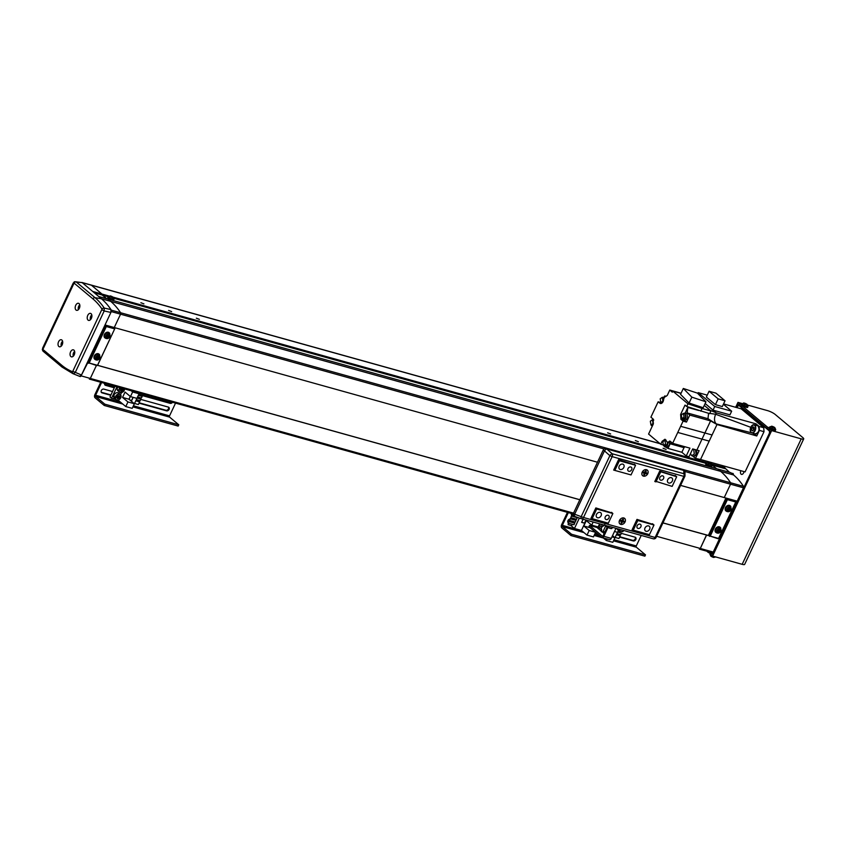 <?xml version="1.0" encoding="UTF-8"?>
<svg xmlns="http://www.w3.org/2000/svg" width="846" height="846" viewBox="0 0 846 846"><rect width="100%" height="100%" fill="white"/><g stroke="black" fill="none" stroke-linecap="round" stroke-linejoin="round"><path stroke-width="1.27" d="M597.488 462.233L114.263 327.539L120.555 314.183A1.216 0.74 -74.4 0 0 120.555 314.173L111.312 311.603L105.02 324.959L114.263 327.539L120.555 314.173A1.216 0.74 -74.4 0 0 120.576 312.734A98.823 60.436 -74.4 0 0 110.657 301.345L720.644 471.359A98.823 60.436 105.6 0 1 730.563 482.759A98.728 60.383 -74.4 0 0 720.644 471.359L733.577 474.966A98.823 60.436 105.6 0 1 743.497 486.365A1.216 0.74 105.6 0 1 743.475 487.804L737.183 501.17L724.25 497.564L730.532 484.198L724.25 497.564L680.628 485.403M699.335 549.107A98.823 60.436 105.6 0 1 699.304 549.096A1.216 0.74 105.6 0 0 699.367 549.117A1.216 0.74 105.6 0 1 699.325 549.107L712.279 552.713A1.216 0.74 105.6 0 0 713.231 552.068L719.523 538.701L718.635 538.447M662.968 522.934L706.473 535L700.298 548.462A1.216 0.74 105.6 0 1 699.367 549.117L712.311 552.724M656.686 536.301L700.298 548.451L706.59 535.095L708.895 535.74M120.566 312.724L730.553 482.749A1.216 0.74 105.6 0 1 730.532 484.198A1.216 0.74 -74.4 0 0 730.553 482.749L743.497 486.365M733.577 474.966L730.881 472.703L717.937 469.096L720.644 471.359L717.937 469.096L107.95 299.072L98.718 296.502L101.414 298.765L82.168 282.627A2.422 1.481 -74.4 0 0 82.168 282.627L76.098 281.834A1.819 1.385 130 0 0 74.078 283.093L42.871 349.419A1.819 1.385 130 0 0 43.083 351.196L61.98 367.037L72.915 373.646L78.826 376.026A98.823 60.436 -74.4 0 0 79.545 376.311L73.295 373.805A98.125 60.003 105.6 0 1 72.915 373.646M729.538 472.322L722.368 465.564M712.057 465.036L716.604 468.716L712.269 465.089L725.212 468.695M710.915 463.767L712.269 465.089L711.92 464.052L724.863 467.658M711.92 464.052L709.424 461.958L711.92 464.052M736.961 501.107L719.523 538.701M719.343 538.553L718.688 538.363M78.815 376.015A98.823 60.436 -74.4 0 0 80.116 376.512A1.216 0.74 -74.4 0 0 81.068 375.857L87.825 362.627M89.39 379.103L89.359 379.093A1.216 0.74 -74.4 0 0 90.311 378.437L96.412 365.461L90.311 378.437L81.068 375.857M94.382 292.875L102.292 295.074L106.617 298.701L101.943 294.038L92.7 291.458L82.178 282.638L74.353 281.834A1.819 1.248 62.8 0 0 73.792 283.072M108.066 296.682L102.292 295.074L101.943 294.038L91.421 285.208A2.422 1.481 -74.4 0 0 91.061 285.017L81.882 282.458M110.657 301.345L107.95 299.072L110.657 301.345L101.414 298.765A98.823 60.436 -74.4 0 1 111.334 310.165A1.216 0.74 -74.4 0 1 111.312 311.603M621.524 521.908L621.006 523.008L621.747 523.209L622.254 522.119A1.058 0.804 130 0 0 622.804 521.802L623.745 522.067L624.147 521.221L623.206 520.956A1.058 0.804 130 0 0 623.037 520.449L623.555 519.349L622.825 519.148L622.307 520.248A1.058 0.804 130 0 0 621.768 520.554L620.816 520.29L620.425 521.147L621.366 521.4A1.058 0.804 130 0 0 621.524 521.908A1.512 1.153 130 0 0 621.916 521.76M622.339 521.443A1.512 1.153 130 0 0 622.815 520.65M644.24 473.654L643.721 474.754L644.451 474.955L644.969 473.855A1.058 0.804 130 0 0 645.509 473.549L646.46 473.813L646.852 472.967L645.91 472.703A1.058 0.804 130 0 0 645.752 472.195L646.27 471.095L645.53 470.894L645.022 471.983A1.058 0.804 130 0 0 644.472 472.301L643.531 472.036L643.129 472.882L644.07 473.147A1.058 0.804 130 0 0 644.24 473.654A1.512 1.153 130 0 0 644.631 473.506M645.043 473.189A1.512 1.153 130 0 0 645.519 472.396M605.271 516.874A2.422 1.851 130 0 0 605.567 519.254A2.422 1.851 130 0 0 608.972 517.911A2.422 1.851 130 0 0 608.676 515.531A2.422 1.851 130 0 0 605.271 516.874M637.165 525.768A2.422 1.851 130 0 0 637.45 528.137A2.422 1.851 130 0 0 640.856 526.794A2.422 1.851 130 0 0 640.57 524.425A2.422 1.851 130 0 0 637.165 525.768M659.869 477.504A2.422 1.851 130 0 0 660.155 479.883A2.422 1.851 130 0 0 663.56 478.54A2.422 1.851 130 0 0 663.275 476.161A2.422 1.851 130 0 0 659.869 477.504M627.986 468.621A2.422 1.851 130 0 0 628.271 470.989A2.422 1.851 130 0 0 631.676 469.646A2.422 1.851 130 0 0 631.391 467.278A2.422 1.851 130 0 0 627.986 468.621M645.012 527.957A3.035 2.316 130 0 0 645.382 530.918A3.035 2.316 130 0 0 649.633 529.247A3.035 2.316 130 0 0 649.273 526.275A3.035 2.316 130 0 0 645.012 527.957M596.493 514.431A3.035 2.316 130 0 0 596.853 517.392A3.035 2.316 130 0 0 601.115 515.722A3.035 2.316 130 0 0 600.755 512.75A3.035 2.316 130 0 0 596.493 514.431M619.198 466.167A3.035 2.316 130 0 0 619.568 469.139A3.035 2.316 130 0 0 623.819 467.457A3.035 2.316 130 0 0 623.46 464.496A3.035 2.316 130 0 0 619.198 466.167M667.727 479.693A3.035 2.316 130 0 0 668.086 482.664A3.035 2.316 130 0 0 672.348 480.983A3.035 2.316 130 0 0 671.978 478.022A3.035 2.316 130 0 0 667.727 479.693M652.446 523.706L653.99 524.996L649.442 534.651L633.273 530.135L637.81 520.491L653.99 524.996M595.721 508.213L596.684 509.028L592.147 518.672L591.174 517.868M612.261 513.036L595.848 507.928L590.952 518.334L608.316 523.188L612.864 513.533L611.584 512.338M596.684 509.028L612.864 513.533M618.426 459.949L619.399 460.763L614.852 470.418L631.031 474.923L635.568 465.279L634.257 464.168M619.399 460.763L635.568 465.279M632.3 529.332L633.273 530.135M637.81 520.491L636.848 519.677M655.016 481.067L672.158 486.387L676.694 476.742L659.552 471.412M614.852 470.418L613.879 469.604M655.978 481.882L660.525 472.227M675.15 475.441L676.694 476.742M89.465 379.114L573.292 513.977L89.443 379.114M713.231 552.068L700.298 548.462A1.216 0.74 105.6 0 1 699.367 549.117M97.565 365.345L579.827 499.764M666.098 449.427L663.074 448.274L666.098 449.427M638.381 441.707L635.346 440.544L638.381 441.707M610.653 433.977L607.618 432.814L610.653 433.977M199.37 319.344L196.346 318.181L199.37 319.344M171.643 311.614L168.618 310.45L171.643 311.614M143.926 303.883L140.891 302.72L143.926 303.883M659.943 443.59L91.061 285.017A2.422 1.481 -74.4 0 1 91.421 285.208L101.943 294.038L108.774 295.941M112.846 297.168L112.93 297.094A8.471 6.461 130 0 0 112.158 296.671L111.587 296.386A8.471 5.182 -74.4 0 0 111.038 296.132A8.471 5.182 -74.4 0 0 110.953 296.1A8.291 6.44 87.9 0 0 110.805 296.058A8.291 6.44 87.9 0 0 110.583 295.984A8.291 6.44 87.9 0 0 110.223 295.899A8.471 5.182 105.6 0 1 110.858 296.185L110.731 296.28A8.471 6.461 130 0 0 109.8 296.216A8.291 3.754 76.7 0 1 110.276 296.618A8.471 6.461 -50 0 1 111.207 296.682L111.788 296.967A8.471 5.182 105.6 0 1 112.254 297.602A8.291 4.875 -18.6 0 1 112.624 297.697A8.291 4.875 -18.6 0 1 112.983 297.803A8.471 5.182 -74.4 0 0 112.518 297.168L112.634 297.073A8.471 6.461 -50 0 1 113.406 297.485A8.291 5.319 -40.3 0 0 112.93 297.094L706.738 462.603M114.083 298.363L706.04 463.354M97.597 365.292L579.859 499.711M662.989 522.881L709.477 535.74L726.64 499.277L725.731 498.516L726.376 498.157M708.578 534.979L725.731 498.516M726.555 498.199L735.925 501.646L718.719 538.31L718.011 538.722L708.789 535.645M735.713 501.974L727.401 499.658L710.238 536.121L718.561 538.437L735.925 501.646M735.671 501.192L734.878 500.525M709.688 536.406L709.477 535.74M726.64 499.277L727.349 498.865M87.614 361.961L88.407 362.627L105.56 326.165L104.767 325.499M105.486 325.097L114.855 328.534L97.65 365.208L96.93 365.609L87.709 362.532M114.644 328.861L106.321 326.545L89.168 363.008L97.491 365.324L114.855 328.534M114.591 328.079L113.798 327.413M88.619 363.294L88.407 362.627M105.56 326.165L106.279 325.752M619.515 520.406A3.638 2.771 130 0 0 620.774 524.393A3.638 2.771 130 0 0 625.057 521.95A3.638 2.771 130 0 0 623.798 517.964A3.638 2.771 130 0 0 619.515 520.406A3.638 2.771 130 0 0 619.949 523.97A3.638 2.771 130 0 0 625.057 521.95A3.638 2.771 130 0 0 624.623 518.397A3.638 2.771 130 0 0 619.515 520.406M642.22 472.153A3.638 2.771 130 0 0 643.478 476.139A3.638 2.771 130 0 0 647.761 473.697A3.638 2.771 130 0 0 646.503 469.71A3.638 2.771 130 0 0 642.22 472.153A3.638 2.771 130 0 0 642.653 475.706A3.638 2.771 130 0 0 647.761 473.697A3.638 2.771 130 0 0 647.327 470.133A3.638 2.771 130 0 0 642.22 472.153M581.741 518.852L608.137 526.201A2.422 1.481 -74.4 0 0 608.221 526.233A2.422 1.481 -74.4 0 0 608.602 526.265L627.087 531.415A2.422 1.481 105.6 0 1 626.706 531.383A2.422 1.481 105.6 0 1 626.622 531.362L625.966 531.098M653.398 524.499L636.975 519.391L632.078 529.797L633.252 530.125M676.102 476.245L659.69 471.137L654.793 481.533L655.957 481.86M634.976 464.771L618.553 459.674L613.667 470.069L614.831 470.397M684.974 472.322A2.422 2.422 0 0 0 683.198 469.995A2.422 1.481 -74.4 0 1 683.557 470.186A2.422 1.481 -74.4 0 1 683.78 470.439A2.422 2.2 -0.4 0 1 684.974 472.322L684.996 475.579A2.422 2.2 179.6 0 0 683.801 473.707L683.78 470.439L606.751 448.972L612.176 453.742A2.422 0.825 131.3 0 0 609.881 455.645L604.456 450.886A2.422 0.825 -48.7 0 1 606.751 448.972A2.422 1.481 -74.4 0 0 606.529 448.718A2.422 1.481 -74.4 0 0 606.17 448.528A2.422 2.422 0 0 0 603.325 449.829L573.514 513.173A2.422 2.422 0 0 0 574.92 516.504A2.422 1.015 109.1 0 0 574.973 516.515L581.456 518.767M656.126 537.39L684.763 476.52A2.422 2.2 179.6 0 0 684.996 475.579A2.422 2.422 0 0 1 684.763 476.626L612.144 456.639L583.507 517.498L655.132 537.464L683.769 476.605A2.422 1.481 -74.4 0 0 683.801 473.707L612.176 453.742A2.422 1.481 -74.4 0 1 612.144 456.639L609.881 455.645L581.234 516.515A2.422 1.015 -70.9 0 0 581.509 518.788A2.422 2.422 0 0 0 581.657 518.831A2.422 1.481 -74.4 0 0 583.507 517.498L574.646 514.231A2.422 1.015 109.1 0 0 574.92 516.504L581.509 518.788A2.422 1.015 -70.9 0 0 581.562 518.799A2.422 1.481 -74.4 0 0 581.657 518.831L608.221 526.233M653.398 538.817A2.422 2.379 123.2 0 0 656.041 537.559M607.238 526.995L603.135 535.708A0.888 0.55 105.6 0 1 602.32 536.121L589.535 525.408L596.927 527.47L604.16 533.53M609.109 539.473A2.348 1.438 -74.4 0 0 609.458 539.653A2.348 1.438 -74.4 0 0 611.246 538.373L615.983 528.316M608.031 527.439L603.854 536.311A2.348 1.438 105.6 0 1 602.056 537.591A2.348 1.438 105.6 0 1 601.718 537.411L588.932 526.688L589.535 525.408M731.896 473.549A1.999 1.227 105.6 0 1 732.71 473.358A1.999 1.227 105.6 0 1 733.006 473.517A1.999 1.227 105.6 0 1 733.471 474.87M713.442 552.163L769.701 432.592M769.479 432.528L769.384 430.952L770.188 431.185M769.384 430.952L738.717 405.255L741.868 406.133M738.717 405.255L736.771 407.603M710.777 552.301L712.818 553.474M744.163 471.645L743.581 472.882A2.728 1.671 105.6 0 1 741.498 474.373A2.728 1.671 105.6 0 1 740.832 470.714M711.856 553.21L712.427 552.745M723.721 465.945A1.999 1.227 105.6 0 1 723.848 466.812M766.984 428.488L741.424 407.074L742.027 405.784L767.586 427.209L766.984 428.488L769.574 429.218M706.759 551.18L708.546 552.671L708.959 551.793M769.691 428.975L771.647 430.603L712.607 556.076L710.651 554.437L711.253 553.157L712.491 554.183L770.315 431.291L769.088 430.254L769.691 428.975L771.425 429.451M736.549 407.539L738.082 404.272L739.319 405.308L739.922 404.018L737.976 402.379L735.66 407.296M747.875 405.139L767.544 410.627A6.059 1.28 -154.8 0 1 775.179 414.434L802.833 437.615A6.059 1.28 -154.8 0 1 803.7 438.915A6.059 1.28 -154.8 0 1 801.225 438.852L771.647 430.603M803.7 438.915L744.66 564.388A6.059 1.28 -154.8 0 1 742.175 564.324L712.607 556.076M742.217 403.563L737.976 402.379M711.137 553.4L708.546 552.671M746.161 403.817A8.492 8.492 0 0 0 744.258 403.077A8.291 4.272 91.5 0 0 743.793 403.056A8.471 7.254 94.2 0 1 744.713 403.394L744.818 403.584A8.471 3.997 121.8 0 0 744.163 403.722A8.291 5.573 60.8 0 1 744.522 403.933A8.291 5.573 60.8 0 1 744.882 404.166A8.471 3.997 -58.2 0 1 745.538 404.039L746.109 404.261A8.471 7.254 94.2 0 1 746.859 404.959A8.291 2.718 -30.9 0 1 747.356 404.991A8.471 7.254 -85.8 0 0 746.606 404.303L746.5 404.102A8.471 3.997 -58.2 0 1 746.986 404.325A8.291 7.138 -32.7 0 0 746.669 404.113A8.291 7.138 -32.7 0 0 746.637 404.092A8.291 7.138 -32.7 0 0 746.267 403.88A8.471 3.997 121.8 0 0 746.161 403.817A8.471 3.997 121.8 0 0 745.781 403.658L745.199 403.426A8.471 7.254 -85.8 0 0 744.29 403.087L746.828 405.107L743.623 402.96L741.667 404.504L739.922 404.018M743.771 406.27L742.027 405.784M769.321 427.685A3.331 0.709 25.2 0 0 771.266 429.366A3.331 0.709 25.2 0 0 774.83 430.667A3.331 0.709 25.2 0 0 775.359 430.529L775.708 429.578A3.247 0.687 25.2 0 1 775.19 429.715A3.247 0.687 25.2 0 1 771.721 428.457A3.247 0.687 25.2 0 1 769.828 426.818L769.321 427.685L767.586 427.209M711.253 553.157L712.776 553.58M739.319 405.308L741.91 406.027M693.889 456.491L696.935 454.662L696.628 450.009M695.983 449.818L696.279 454.482L693.551 456.449L692.937 456.089M670.339 441.39L667.251 442.236L664.998 439.233L662.132 441.284L660.737 444.256L648.575 434.061L653.366 423.867L653.07 418.982L650.902 417.173L658.135 401.818L660.345 403.5M683.568 413.451L685.228 412.975L686.053 417.987L683.272 419.976L684.943 420.441L687.724 418.453L686.889 413.43L685.228 412.975L687.787 407.434L687.174 412.911L689.786 415.1L686.508 422.069L683.092 421.118L680.649 426.31L712.078 434.971L700.541 459.484L745.083 471.899L764.012 431.682L763.769 427.748L759.148 426.458L759.391 430.403L756.768 435.976L716.996 424.523L712.078 434.971M683.272 419.976L682.098 418.707M668.107 442.479L667.557 444.848L664.776 446.847L666.437 447.312L669.218 445.313L669.768 442.944M664.776 446.847L663.602 445.578M691.753 455.751L693.604 456.269L696.195 454.408L695.423 449.734L693.572 449.215L694.344 453.9L691.753 455.751L690.473 453.636M661.413 403.405L660.969 402.601M652.224 426.289L651.177 425.2M681.95 418.664L683.515 419.098L685.609 417.607L684.985 413.842L683.409 413.408L684.033 417.173L681.95 418.664L681.326 414.9L683.409 413.408M663.444 445.525L662.83 441.771L664.914 440.269L665.527 444.034L663.444 445.525L665.019 445.969L667.103 444.478L667.505 442.31M662.894 401.067L660.811 402.559L660.187 398.804L662.281 397.303L662.894 401.067M650.955 424.988L650.331 421.223L652.414 419.732L653.038 423.497L650.955 424.988L652.626 425.443M687.174 412.911L707.975 418.707L716.996 424.512L710.587 420.896L701.979 439.19L696.861 450.072L699.113 450.664L695.475 458.395L700.541 459.484M709.762 413.398L715.631 414.244C713.982 418.4 714.172 421.604 716.224 423.867L751.46 432.782M752.591 433.067L756.768 435.976M755.436 425.136L756.028 423.835L759.148 426.458M755.192 434.506L753.998 433.543M723.552 403.923L741.223 408.84L763.769 427.748M709.191 441.104L677.762 432.443L672.644 443.315L689.924 448.137L686.243 455.962L689.014 456.734L692.705 448.909L696.861 450.072M710.587 420.896L689.786 415.1M715.631 414.254L750.709 427.304M705.152 403.531L713.03 410.141L729.939 414.847L731.653 411.209L714.743 406.492L713.03 410.141L716.276 412.859L715.631 414.244M756.028 423.835L716.276 412.859L710.111 410.278M690.685 454.651L690.061 454.514M695.475 458.395L692.62 455.994M680.649 426.31L677.762 432.443M660.98 403.542L659.795 403.204C662.006 403.891 663.338 402.389 663.782 398.709L664.491 397.208L667.251 395.452L669.778 390.069L672.306 392.195L672.813 391.116L687.967 403.828L686.709 406.503L685.017 405.097L680.628 414.424L680.935 419.309L683.092 421.118M669.429 441.126L670.053 441.147L669.429 441.126M672.644 443.315L670.053 441.147M684.382 420.282L686.508 422.069M707.975 418.707L708.588 413.229M723.393 404.272L731.653 411.209M662.651 444.785L660.737 444.256M686.243 455.962L681.855 452.282L667.991 448.422L665.717 447.111M667.251 442.236L685.133 446.794M684.615 447.026L684.033 447.661L670.169 443.79L667.991 448.422M681.855 452.282L684.033 447.661M704.274 405.393L710.915 410.955L709.646 413.641L686.709 406.503M700.795 411.167L702.053 408.491L687.967 403.828M705.955 401.818L697.411 393.126L683.314 388.462L680.544 394.352L689.078 403.045L703.174 407.719L705.955 401.818L691.859 397.155L689.078 403.045M672.813 391.116L680.998 393.401M710.915 410.955L702.053 408.491M669.778 390.069L681.072 393.221M658.135 401.818L660.758 402.548M715.43 404.642L722.315 406.566L725.033 400.771L718.148 398.857L715.43 404.642L706.347 397.038L709.075 391.243L718.148 398.857M714.743 406.492L698.204 392.629L707.235 395.145M698.204 392.629L697.791 393.506M666.151 396.309L664.776 395.928L664.3 396.922M670.677 443.198L670.169 443.79M683.314 388.462L691.859 397.155M664.776 395.928L665.569 396.594M725.033 400.771L715.959 393.168L709.075 391.243M665.062 440.322L665.865 439.867M692.493 449.353L693.572 449.215M662.429 397.345L664.607 397.134M652.573 419.775L653.376 419.32M664.163 397.895L662.281 397.303M744.279 403.214L744.321 403.997L747.325 405.192L746.944 404.293M741.667 404.504A3.331 0.709 25.2 0 0 743.602 406.186A3.331 0.709 25.2 0 0 747.177 407.486A3.331 0.709 25.2 0 0 747.695 407.338L747.145 404.43A8.492 8.492 0 0 0 746.669 404.113M744.607 404.97L745.199 403.426M773.815 426.997A8.492 8.492 0 0 0 771.922 426.257A8.291 4.272 91.5 0 0 771.446 426.236A8.471 7.254 94.2 0 1 772.366 426.574L772.472 426.775A8.471 3.997 121.8 0 0 771.816 426.902A8.291 5.573 60.8 0 1 772.176 427.124A8.291 5.573 60.8 0 1 772.535 427.357A8.471 3.997 -58.2 0 1 773.191 427.219L773.773 427.452A8.471 7.254 94.2 0 1 774.524 428.139A8.291 2.718 -30.9 0 1 775.021 428.182A8.471 7.254 -85.8 0 0 774.27 427.484L774.164 427.293A8.471 3.997 -58.2 0 1 774.65 427.505A8.291 7.138 -32.7 0 0 774.333 427.293A8.291 7.138 -32.7 0 0 774.302 427.272A8.291 7.138 -32.7 0 0 773.931 427.061A8.471 3.997 121.8 0 0 773.815 426.997A8.471 3.997 121.8 0 0 773.445 426.839L772.863 426.617A8.471 7.254 -85.8 0 0 771.943 426.268L774.492 428.288L771.922 426.257L771.975 427.188L774.989 428.383L774.608 427.484M772.271 428.15L772.863 426.617M769.828 426.818L771.943 426.395M715.801 556.89L713.707 557.451L710.619 555.928M710.873 553.971A3.331 0.709 -154.8 0 1 710.756 553.876A3.331 0.709 -154.8 0 1 710.27 553.178A3.331 0.709 -154.8 0 1 710.28 553.157L709.921 554.13A3.247 0.687 -154.8 0 0 710.397 554.807A3.247 0.687 -154.8 0 0 713.368 556.467A3.247 0.687 -154.8 0 0 715.737 556.954M713.411 557.366A8.291 6.44 -92.1 0 1 713.189 557.303A8.291 6.44 -92.1 0 1 713.051 557.25A8.471 5.182 105.6 0 1 712.956 557.218A8.471 5.182 105.6 0 1 712.554 557.038M753.5 430.011A1.819 1.11 105.6 0 1 753.511 429.472A1.819 1.11 105.6 0 1 754.05 428.108M753.448 430.075L754.05 428.065M754.103 427.642L753.86 429.683L752.591 430.857L751.544 429.98L751.777 427.939L753.056 426.765L754.103 427.642M753.077 430.413L751.544 429.98M753.627 428.457L751.777 427.939M58.86 346.49A3.638 2.221 105.6 0 1 58.385 342.207A3.638 2.221 105.6 0 1 61.356 339.764A3.638 2.221 105.6 0 1 61.885 340.05A3.638 2.221 105.6 0 1 62.371 344.333A3.638 2.221 105.6 0 1 59.4 346.775A3.638 2.221 105.6 0 1 58.86 346.49M76.013 310.027A3.638 2.221 105.6 0 1 75.537 305.744A3.638 2.221 105.6 0 1 78.509 303.302A3.638 2.221 105.6 0 1 79.048 303.587A3.638 2.221 105.6 0 1 79.524 307.87A3.638 2.221 105.6 0 1 76.552 310.313A3.638 2.221 105.6 0 1 76.013 310.027M88.047 320.105A3.638 2.221 105.6 0 1 87.572 315.822A3.638 2.221 105.6 0 1 90.533 313.38A3.638 2.221 105.6 0 1 91.072 313.665A3.638 2.221 105.6 0 1 91.548 317.948A3.638 2.221 105.6 0 1 88.587 320.391A3.638 2.221 105.6 0 1 88.047 320.105M70.884 356.568A3.638 2.221 105.6 0 1 70.408 352.285A3.638 2.221 105.6 0 1 73.38 349.842A3.638 2.221 105.6 0 1 73.919 350.128A3.638 2.221 105.6 0 1 74.395 354.411A3.638 2.221 105.6 0 1 71.424 356.853A3.638 2.221 105.6 0 1 70.884 356.568M42.734 349.081A1.819 0.709 -3.5 0 0 42.3 349.578L42.818 348.637M42.871 349.419L61.769 365.261A96.317 58.903 -74.4 0 0 72.587 371.722L102.038 309.128A96.317 58.903 -74.4 0 0 92.975 298.924L74.078 283.093M73.063 371.405L81.47 375.011L110.911 312.449L104.195 310.958L75.231 372.504L73.295 373.805A1.819 1.438 111.3 0 1 72.587 371.722M102.038 309.128A1.819 1.28 146 0 1 104.227 308.071L110.953 309.573A98.823 60.436 -74.4 0 0 101.414 298.765L94.995 297.676A98.125 60.003 105.6 0 1 104.227 308.071L104.195 310.958L102.028 309.848M81.47 375.011L79.545 376.311M110.953 309.573L110.911 312.449M92.975 298.924A1.819 1.385 130 0 1 94.995 297.676L76.098 281.834L74.913 281.75A1.819 1.248 62.8 0 0 74.353 281.834L73.528 283.368M718.117 530.907A0.931 0.709 130 0 0 719.089 529.829L720.02 530.527A1.047 0.804 130 0 0 719.861 530.03A8.471 5.182 -74.4 0 0 720.221 528.962A8.291 1.248 -171.2 0 0 719.861 528.856A8.291 1.248 -171.2 0 0 719.491 528.75A8.471 5.182 105.6 0 1 719.132 529.818A1.047 0.804 130 0 0 718.592 530.125A8.471 1.787 -154.8 0 1 717.641 529.808A8.291 1.713 112.6 0 1 717.239 530.654A8.471 1.787 25.2 0 0 718.191 530.981A1.047 0.804 130 0 0 718.349 531.478A8.471 5.182 105.6 0 1 717.789 532.377A8.291 4.389 44.4 0 0 718.159 532.494A8.291 4.389 44.4 0 0 718.518 532.589A8.471 5.182 -74.4 0 0 719.079 531.679A1.047 0.804 130 0 0 719.618 531.373A8.471 1.787 25.2 0 0 720.369 531.531A8.291 7.36 -89.4 0 0 720.771 530.675A8.471 1.787 -154.8 0 1 720.02 530.527M719.957 528.539A2.379 1.808 130 0 0 717.154 530.135A2.379 1.808 130 0 0 717.979 532.737A2.379 1.808 130 0 0 720.781 531.14A2.379 1.808 130 0 0 719.957 528.539M720.475 527.661A3.331 2.538 130 0 0 720.263 527.396A3.331 2.538 130 0 0 715.388 529.067A3.331 2.538 130 0 0 716.002 532.483A3.331 2.538 130 0 0 716.298 532.631M719.079 531.679L718.201 531.108M718.518 532.589L718.222 531.7M718.973 529.448L719.861 530.03M720.221 528.962L719.417 528.983M719.417 530.061L718.688 530.654L719.618 531.373M718.191 530.981L717.461 530.315M720.369 531.531L719.079 530.759M728.205 509.461A0.931 0.709 130 0 0 729.178 508.383A1.047 0.804 130 0 0 728.681 508.679A8.471 1.787 -154.8 0 1 727.729 508.361A8.291 1.713 112.6 0 1 727.338 509.207A8.471 1.787 25.2 0 0 728.279 509.525A1.047 0.804 130 0 0 728.438 510.032A8.471 5.182 105.6 0 1 727.877 510.931A8.291 4.389 44.4 0 0 728.247 511.047A8.291 4.389 44.4 0 0 728.607 511.132A8.471 5.182 -74.4 0 0 729.178 510.233A1.047 0.804 130 0 0 729.707 509.927A8.471 1.787 25.2 0 0 730.458 510.085A8.291 7.36 -89.4 0 0 730.859 509.229A8.471 1.787 -154.8 0 1 730.109 509.081A1.047 0.804 130 0 0 729.95 508.583A8.471 5.182 -74.4 0 0 730.32 507.505A8.291 1.248 -171.2 0 0 729.961 507.41A8.291 1.248 -171.2 0 0 729.58 507.304A8.471 5.182 105.6 0 1 729.22 508.372M730.045 507.092A2.379 1.808 130 0 0 727.253 508.689A2.379 1.808 130 0 0 728.068 511.291A2.379 1.808 130 0 0 730.87 509.694A2.379 1.808 130 0 0 730.045 507.092M730.563 506.215A3.331 2.538 130 0 0 730.362 505.95A3.331 2.538 130 0 0 725.487 507.611A3.331 2.538 130 0 0 726.101 511.037A3.331 2.538 130 0 0 726.397 511.185M729.178 510.233L728.29 509.662M728.607 511.132L728.311 510.254M729.072 508.002L729.95 508.583M730.32 507.505L729.516 507.537M729.506 508.605L728.776 509.207L729.707 509.927M728.279 509.525L727.56 508.869M730.458 510.085L729.178 509.313M730.109 509.081L729.178 508.361M710.154 463.312A8.471 3.997 121.8 0 0 709.773 463.164L709.202 462.931A8.471 7.254 -85.8 0 0 708.282 462.593A8.291 4.272 91.5 0 0 707.785 462.55A8.471 7.254 94.2 0 1 708.705 462.899L708.811 463.09A8.471 3.997 121.8 0 0 708.155 463.227A8.291 5.573 60.8 0 1 708.514 463.439A8.291 5.573 60.8 0 1 708.874 463.671A8.471 3.997 -58.2 0 1 709.53 463.534L710.111 463.767A8.471 7.254 94.2 0 1 710.862 464.465A8.291 2.718 -30.9 0 1 711.349 464.496A8.471 7.254 -85.8 0 0 710.598 463.798L710.492 463.608A8.471 3.997 -58.2 0 1 710.989 463.83A8.291 7.138 -32.7 0 0 710.661 463.608A8.291 7.138 -32.7 0 0 710.27 463.375A8.471 3.997 121.8 0 0 710.154 463.312A8.492 8.492 0 0 0 708.261 462.572L710.82 464.602L708.261 462.572L708.313 463.502L711.317 464.697L710.947 463.798M712.036 465.892A3.247 0.687 25.2 0 1 711.528 466.04A3.247 0.687 25.2 0 1 708.06 464.771A3.247 0.687 25.2 0 1 706.167 463.132L705.659 463.999A3.331 0.709 25.2 0 0 707.605 465.681A3.331 0.709 25.2 0 0 711.169 466.981A3.331 0.709 25.2 0 0 711.698 466.844L711.137 463.936A8.492 8.492 0 0 0 710.661 463.608A8.291 7.138 -32.7 0 0 710.629 463.587M708.61 464.465L709.202 462.931M107.135 336.348A0.931 0.709 130 0 0 108.108 335.27A1.047 0.804 130 0 0 107.611 335.566A8.471 1.787 -154.8 0 1 106.659 335.249A8.291 1.713 112.6 0 1 106.258 336.095A8.471 1.787 25.2 0 0 107.209 336.422A1.047 0.804 130 0 0 107.368 336.92A8.471 5.182 105.6 0 1 106.808 337.818A8.291 4.389 44.4 0 0 107.178 337.935A8.291 4.389 44.4 0 0 107.537 338.03A8.471 5.182 -74.4 0 0 108.098 337.12A1.047 0.804 130 0 0 108.637 336.814A8.471 1.787 25.2 0 0 109.388 336.972A8.291 7.36 -89.4 0 0 109.79 336.116A8.471 1.787 -154.8 0 1 109.039 335.968A1.047 0.804 130 0 0 108.88 335.471A8.471 5.182 -74.4 0 0 109.24 334.403A8.291 1.248 -171.2 0 0 108.891 334.297A8.291 1.248 -171.2 0 0 108.51 334.191A8.471 5.182 105.6 0 1 108.151 335.259M108.975 333.98A2.379 1.808 130 0 0 106.173 335.576A2.379 1.808 130 0 0 106.998 338.178A2.379 1.808 130 0 0 109.8 336.581A2.379 1.808 130 0 0 108.975 333.98M109.494 333.102A3.331 2.538 130 0 0 109.282 332.838A3.331 2.538 130 0 0 104.407 334.508A3.331 2.538 130 0 0 105.02 337.924A3.331 2.538 130 0 0 105.327 338.072M108.098 337.12L107.22 336.549M107.537 338.03L107.241 337.142M107.992 334.889L108.88 335.471M109.24 334.403L108.436 334.424M108.436 335.502L107.706 336.095L108.637 336.814M107.209 336.422L106.48 335.756M109.388 336.972L108.098 336.2M109.039 335.968L108.108 335.249M97.036 357.795A0.931 0.709 130 0 0 98.02 356.726M98.887 355.426A2.379 1.808 130 0 0 96.084 357.023A2.379 1.808 130 0 0 96.909 359.624A2.379 1.808 130 0 0 99.701 358.027A2.379 1.808 130 0 0 98.887 355.426M99.394 354.559A3.331 2.538 130 0 0 99.194 354.284A3.331 2.538 130 0 0 94.318 355.955A3.331 2.538 130 0 0 94.932 359.37A3.331 2.538 130 0 0 95.228 359.529M96.708 359.264A8.291 4.389 44.4 0 0 97.079 359.381A8.291 4.389 44.4 0 0 97.449 359.476A8.471 5.182 -74.4 0 0 98.009 358.567A1.047 0.804 130 0 0 98.548 358.26A8.471 1.787 25.2 0 0 99.299 358.418A8.291 7.36 -89.4 0 0 99.691 357.572A8.471 1.787 -154.8 0 1 98.94 357.414A1.047 0.804 130 0 0 98.781 356.917A8.471 5.182 -74.4 0 0 99.151 355.849A8.291 1.248 -171.2 0 0 98.792 355.743A8.291 1.248 -171.2 0 0 98.422 355.637A8.471 5.182 105.6 0 1 98.051 356.716A1.047 0.804 130 0 0 97.512 357.012A8.471 1.787 -154.8 0 1 96.571 356.695A8.291 1.713 112.6 0 1 96.169 357.551A8.471 1.787 25.2 0 0 97.121 357.869A1.047 0.804 130 0 0 97.279 358.366A8.471 5.182 105.6 0 1 96.708 359.264M98.009 358.567L97.121 357.995M97.449 359.476L97.142 358.588M97.903 356.335L98.781 356.917M99.151 355.849L98.348 355.87M98.337 356.949L97.618 357.541L98.548 358.26M97.121 357.869L96.391 357.202M99.299 358.418L98.009 357.647M98.94 357.414L98.009 356.695M110.392 295.931L109.758 296.417L112.751 297.908L112.973 297.126M114.073 299.22A3.247 0.687 25.2 0 1 111.852 298.913A3.247 0.687 25.2 0 1 108.658 297.168A3.247 0.687 25.2 0 1 108.203 296.46L107.696 297.327A3.331 0.709 25.2 0 0 108.161 298.056A3.331 0.709 25.2 0 0 111.45 299.844A3.331 0.709 25.2 0 0 113.724 300.171L113.174 297.263A8.492 8.492 0 0 0 111.038 296.132M108.203 296.46L110.287 295.899A8.492 8.492 0 0 1 110.805 296.058M110.953 296.1L110.868 296.639M79.249 308.504L79.852 306.464M62.086 344.957L62.699 342.926M91.273 318.582L91.886 316.552M74.12 355.045L74.723 353.004M643.965 473.051A0.931 0.709 130 0 0 644.948 472.005M644.969 473.855L644.07 473.2M644.451 474.955L644.102 473.929M644.832 471.592L645.752 472.195M646.27 471.095L645.424 471.127M645.265 472.205L644.546 472.798L645.509 473.549M644.07 473.147L643.32 472.459M646.46 473.813L644.938 472.903M645.91 472.703L644.948 471.952M621.26 521.305A0.931 0.709 130 0 0 622.233 520.269M622.254 522.119L621.366 521.464M621.747 523.209L621.398 522.183M622.127 519.856L623.037 520.449M623.555 519.349L622.719 519.381M622.561 520.459L621.831 521.051L622.804 521.802M621.366 521.4L620.615 520.713M623.745 522.067L622.233 521.168M623.206 520.956L622.233 520.205M619.6 537.115L633.4 540.964A2.126 1.618 130 0 0 635.166 537.21L621.366 533.361M635.23 537.221A2.126 1.618 -50 0 1 632.681 540.351L619.769 536.755M568.343 512.591L562.347 525.345A0.973 0.592 -74.4 0 0 562.421 526.603L571.558 534.26L570.955 535.55L561.818 527.883A2.422 1.481 105.6 0 1 561.617 524.732L567.455 512.348M570.955 535.55L644.895 556.16L645.498 554.87L571.558 534.26M641.226 535.433L636.277 545.945A0.973 0.592 -74.4 0 0 636.361 547.214L645.498 554.87M571.367 513.437A2.126 1.618 130 0 0 571.97 515.32M569.887 519.127A2.126 1.618 130 0 0 568.226 522.68M572.076 514.971L571.515 514.812A2.126 1.618 -50 0 1 571.452 514.802M594.675 526.836L595.034 526.085L594.675 526.836M587.008 535.127L593.437 536.914L595.605 532.303L590.201 527.756L583.772 525.979L589.186 530.516L587.008 535.127L581.424 530.442L574.445 528.496L579.362 518.038M570.849 525.482L574.445 528.496M576.02 520.427L575.259 522.035L569.527 520.438L570.289 518.831L576.02 520.427L570.109 518.672L569.527 520.438M574.878 518.841L574.392 519.867M573.588 521.57L573.112 522.595M572.308 524.287L571.642 525.704L568.131 524.721L568.798 523.314M574.73 523.145L573.979 524.753L568.248 523.156L569.009 521.548L574.73 523.145L568.829 521.4L568.248 523.156M571.388 515.954L577.3 517.699L576.538 519.307L570.807 517.71L571.388 515.954L570.807 517.71M586.278 520.121L581.424 530.442M583.084 519.233L581.614 522.363L584.565 523.188L586.045 520.057M593.173 522.035L591.703 525.155L586.289 520.618L583.772 525.979M591.703 525.155L598.133 526.942L599.592 523.833M591.1 525.842L591.502 524.985M595.605 532.303L589.186 530.516M573.599 515.404L572.097 514.981L572.657 513.797M572.435 513.734L571.642 516.018M569.601 521.612L570.077 520.586M570.881 518.894L571.357 517.868M572.16 516.166L572.647 515.14M570.838 517.72L570.363 518.746M569.559 520.438L569.083 521.474M568.279 523.166L568.131 524.721M577.3 517.699L571.568 516.102M581.678 522.225L583.18 519.254M585.95 520.026L584.523 523.061L581.752 522.278M614.101 539.547L618.574 530.231M603.293 537.94L606.37 540.52L612.8 542.318L614.968 537.696L612.525 535.655M595.235 533.075L596.43 533.414M601.136 528.676L602.141 526.519M614.482 531.5L617.495 532.335L618.5 530.188M614.968 537.696L611.954 536.861M607.09 538.997L606.37 540.52M607.121 527.238L605.651 526.011L603.135 531.373L604.594 532.599M616.438 534.767L620.203 535.825L618.944 538.5L615.179 537.453M620.203 535.825L616.48 534.683M622.159 531.669L618.246 530.928M617.717 532.049L621.493 533.096L617.76 531.954M604.932 531.88L603.135 531.373M621.493 533.096L620.731 534.704L616.967 533.657M602.923 524.753L601.654 525.133L600.998 524.224M139.008 403.161L166.673 410.87A2.126 1.618 130 0 0 168.439 407.116L140.774 399.407M168.491 407.138A2.126 1.618 -50 0 1 165.953 410.268L139.178 402.802M101.605 382.508L95.609 395.251A0.973 0.592 -74.4 0 0 95.693 396.51L104.83 404.166L104.227 405.456L95.08 397.8A2.422 1.481 105.6 0 1 94.889 394.648L100.716 382.255M104.227 405.456L178.157 426.067L178.77 424.777L104.83 404.166M175.545 403.108L169.549 415.862A0.973 0.592 -74.4 0 0 169.623 417.12L178.77 424.777M138.776 394.606L170.205 403.362A2.126 1.618 130 0 0 172.521 402.273M104.64 383.354A2.126 1.618 130 0 0 105.507 385.332L114.305 387.785M112.539 391.539L103.741 389.086A2.126 1.618 130 0 0 101.975 392.84L110.773 395.294M114.474 387.426L104.788 384.729A2.126 1.618 -50 0 1 104.724 384.708M171.537 401.998A2.126 1.618 -50 0 1 169.486 402.759L138.934 394.257M110.942 394.934L101.256 392.237A2.126 1.618 -50 0 1 101.192 392.216M115.024 386.241L109.991 396.954L111.556 398.265L115.828 399.449M133.509 405.594L139.495 393.062M118.028 400.073L125.779 406.566L132.209 408.354L134.377 403.743L128.962 399.206L130.273 396.425M116.96 386.781L111.556 398.265M137.591 392.533L139.072 393.771L132.642 391.984L131.162 390.746M120.534 394.722L121.549 392.565M130.083 400.147L131.669 400.592L133.192 397.356M130.284 396.436L128.973 399.217L122.543 397.419L127.947 401.956L125.779 406.566M132.642 391.984L130.474 396.594L136.893 398.381L139.072 393.771M134.377 403.743L127.947 401.956M130.474 396.594L125.06 392.058L122.543 397.419M135.846 400.814L139.611 401.861L138.353 404.547L134.588 403.5M139.611 401.861L135.889 400.729M138.416 395.368L142.181 396.414L141.419 398.022L137.655 396.975M143.26 394.109L142.699 395.304M137.126 398.096L140.891 399.143L137.168 398.001M138.458 395.283L142.181 396.414M140.891 399.143L140.14 400.75L136.375 399.703M133.097 397.324L131.627 400.454L129.872 399.968M129.047 399.28L130.358 396.499M120.418 390.069A1.512 1.153 130 0 0 121.983 388.187M122.437 388.303L121.38 390.154A1.512 1.153 130 0 0 122.279 388.261M120.365 390.313A1.512 1.153 130 0 0 121.38 390.154L120.354 390.366M122.617 388.356L123.252 388.8L122.892 390.397L121.433 391.222L120.333 390.461L120.692 388.864L121.93 388.166M120.65 390.566L121.433 391.222M122.11 389.742L122.892 390.397M116.737 397.588L117.467 396.044L118.99 395.59L119.783 396.689L119.053 398.233L117.531 398.688L116.737 397.588A1.512 1.153 130 0 0 118.461 395.748M116.917 397.842A1.512 1.153 130 0 0 118.63 396.806L117.002 397.958M118.736 395.664L118.63 396.806A1.512 1.153 130 0 0 118.704 395.674M119 396.034L119.783 396.689M118.271 397.578L119.053 398.233M684.805 471.455L743.475 487.804M660.102 443.716L82.178 282.638M120.576 312.734L111.334 310.165M90.311 378.437L573.546 513.12M120.555 314.183L604.044 448.94M573.514 513.173L574.646 514.231L604.456 450.886L603.325 449.829M626.706 531.383L653.271 538.796A2.422 2.422 0 0 0 656.115 537.485L655.132 537.464A2.422 1.481 -74.4 0 1 653.271 538.796A2.422 1.481 -74.4 0 1 653.186 538.765L626.801 531.404M603.854 536.311L611.246 538.373M742.175 564.324L801.225 438.852M764.012 431.682L759.391 430.403M680.935 419.309L683.082 419.912M680.628 414.424L681.453 414.656M687.787 407.434L698.648 410.458M662.957 441.517L662.132 441.284M742.175 403.627A3.247 0.687 25.2 0 0 744.068 405.266A3.247 0.687 25.2 0 0 747.536 406.535A3.247 0.687 25.2 0 0 748.044 406.397M751.153 432.348A3.997 2.443 -74.4 0 0 754.812 430.477A3.997 2.443 -74.4 0 0 754.484 425.274A3.997 2.443 -74.4 0 0 750.836 427.145A3.997 2.443 -74.4 0 0 751.153 432.348M751.734 425.792A4.241 2.591 105.6 0 1 754.146 424.777A4.241 2.591 105.6 0 1 754.769 425.104A4.241 2.591 105.6 0 1 755.33 430.106A4.241 2.591 105.6 0 1 751.872 432.951A4.241 2.591 105.6 0 1 751.237 432.613M755.192 433.882A4.241 2.591 -74.4 0 0 758.661 431.026A4.241 2.591 -74.4 0 0 758.101 426.035A4.241 2.591 -74.4 0 0 757.477 425.697L754.146 424.777C750.487 425.929 749.493 428.541 751.185 432.581L755.192 433.882C758.862 432.718 759.845 430.117 758.153 426.067L757.477 425.697M759.01 427.822A3.997 2.443 105.6 0 1 757.604 432.856M751.142 432.528A4.241 2.591 105.6 0 1 750.339 430.826M61.769 365.261A1.819 1.385 130 0 0 61.98 367.037M716.562 532.832C718.413 533.604 719.904 533.033 721.035 531.108L720.707 527.893A3.247 2.475 130 0 0 715.97 529.511A3.247 2.475 130 0 0 716.562 532.832L716.002 532.483M726.661 511.386C728.501 512.158 730.003 511.587 731.134 509.652L730.807 506.437A3.247 2.475 130 0 0 726.058 508.065A3.247 2.475 130 0 0 726.661 511.386L726.101 511.037M105.581 338.273C107.431 339.045 108.923 338.474 110.054 336.539L109.726 333.324A3.247 2.475 130 0 0 104.989 334.953A3.247 2.475 130 0 0 105.581 338.273L105.02 337.924M95.492 359.719C97.343 360.502 98.834 359.92 99.965 357.995L99.638 354.781A3.247 2.475 130 0 0 94.9 356.399A3.247 2.475 130 0 0 95.492 359.719L94.932 359.37M79.767 304.856A3.215 1.967 -74.4 0 0 78.435 309.636A3.331 2.041 105.6 0 1 78.297 309.181M79.418 305.173A3.331 2.041 105.6 0 1 79.757 304.835L78.403 309.668M62.266 341.636A3.331 2.041 105.6 0 1 62.604 341.298A3.215 1.967 -74.4 0 0 61.282 346.088M91.442 315.251A3.331 2.041 105.6 0 1 91.791 314.924A3.215 1.967 -74.4 0 0 90.459 319.714A3.331 2.041 105.6 0 1 90.332 319.259M74.638 351.397A3.215 1.967 -74.4 0 0 73.306 356.177A3.331 2.041 105.6 0 1 73.168 355.722M622.804 531.626A3.215 0.677 -154.8 0 1 620.456 531.14A3.215 0.677 -154.8 0 1 617.506 529.501M617.464 529.374A3.331 0.709 25.2 0 0 620.731 531.151A3.331 0.709 25.2 0 0 623.026 531.5C622.487 532.028 620.636 531.351 617.485 529.49L616.988 528.655A3.331 0.709 25.2 0 0 617.464 529.374M617.464 529.459A3.215 0.677 -154.8 0 1 617.041 528.909M611.711 528.528A3.215 0.677 -154.8 0 1 609.363 528.052A3.215 0.677 -154.8 0 1 606.423 526.413M606.381 526.275A3.331 0.709 25.2 0 0 609.638 528.063A3.331 0.709 25.2 0 0 611.933 528.412C611.394 528.93 609.543 528.264 606.392 526.402L605.905 525.567A3.331 0.709 25.2 0 0 606.381 526.275M606.37 526.371A3.215 0.677 -154.8 0 1 605.948 525.821M562.421 526.603L584.026 532.62M594.125 535.444L603.388 538.024M613.487 540.837L636.361 547.214M562.347 525.345L581.815 530.77M594.643 534.344L599.751 535.772M614.006 539.737L636.277 545.945M632.681 540.351L633.4 540.964M594.347 526.751A3.215 2.453 130 0 0 592.983 526.371M592.57 526.254A3.331 2.538 -50 0 1 594.463 526.688A3.331 2.538 -50 0 1 594.611 526.825L593.099 525.546M598.059 528.412A3.331 2.538 -50 0 1 600.935 528.486A3.331 2.538 -50 0 1 601.506 531.309A3.215 2.453 130 0 0 600.914 528.634A3.215 2.453 130 0 0 598.196 528.528M599.254 527.079A3.331 2.538 130 0 0 598.27 526.635L600.935 528.486L601.347 531.774M597.191 526.677A3.331 2.538 130 0 0 596.018 527.217L597.16 526.667M596.25 532.832A3.215 2.453 130 0 0 597.593 533.953M595.468 532.599L597.72 534.059A3.331 2.538 -50 0 1 596.652 533.593A3.331 2.538 -50 0 1 596.018 532.631M599.634 523.843A3.215 2.453 130 0 0 601.051 526.424A3.215 2.453 130 0 0 604.277 525.133M604.298 525.144A3.331 2.538 -50 0 1 600.184 526.096A3.331 2.538 -50 0 1 599.433 524.171M95.693 396.51L122.797 404.06M132.896 406.884L169.623 417.12M95.609 395.251L120.576 402.21M133.414 405.784L169.549 415.862M165.953 410.268L166.673 410.87M101.256 392.237L101.975 392.84M169.486 402.759L170.205 403.362M104.788 384.729L105.507 385.332M120.248 387.701A3.215 2.453 130 0 0 119.254 391.508A3.215 2.453 130 0 0 122.564 392.132A3.215 2.453 130 0 0 124.584 388.906M124.626 388.917A3.331 2.538 -50 0 1 122.543 392.174A3.331 2.538 -50 0 1 119.593 392.132A3.331 2.538 -50 0 1 120.058 387.648M117.753 387.003A3.331 2.538 130 0 0 117.901 390.725L117.139 388.853L117.731 386.992M120.703 397.821A3.215 2.453 130 0 0 119.593 394.299A3.215 2.453 130 0 0 115.807 396.457A3.215 2.453 130 0 0 116.917 399.978A3.215 2.453 130 0 0 120.703 397.821M115.659 396.383A3.331 2.538 -50 0 1 120.344 394.532A3.331 2.538 -50 0 1 120.745 397.8A3.331 2.538 -50 0 1 116.061 399.64A3.331 2.538 -50 0 1 115.659 396.383M118.662 393.115A3.331 2.538 130 0 0 113.977 394.966A3.331 2.538 130 0 0 114.369 398.233L116.061 399.64C117.795 400.602 119.36 399.999 120.756 397.821L120.344 394.532L118.662 393.115C116.917 392.153 115.352 392.766 113.956 394.945L114.369 398.233M683.198 469.995L606.17 448.528M609.458 539.653L602.056 537.591M694.196 456.629L693.551 456.449M662.154 402.939L660.811 402.559M667.145 447.714L666.384 447.502M664.755 397.049L664.089 396.869M666.246 440.65L664.914 440.269M653.757 420.102L652.414 419.732M775.708 429.578L774.809 427.611A8.492 8.492 0 0 0 774.333 427.293M709.921 554.13L710.83 556.097A8.492 8.492 0 0 0 712.956 557.218M42.3 349.578L43.083 351.196M73.274 282.987L42.564 348.245M706.167 463.132L708.261 462.572M61.24 346.13L62.593 341.266M90.427 319.746L91.78 314.892M73.274 356.208L74.628 351.354M623.534 530.421L623.026 531.5M612.441 527.333L611.933 528.412M599 525.102L600.184 526.096C601.918 527.058 603.484 526.445 604.879 524.266M117.901 390.725L119.593 392.132L122.564 392.184L124.637 388.927"/></g></svg>
